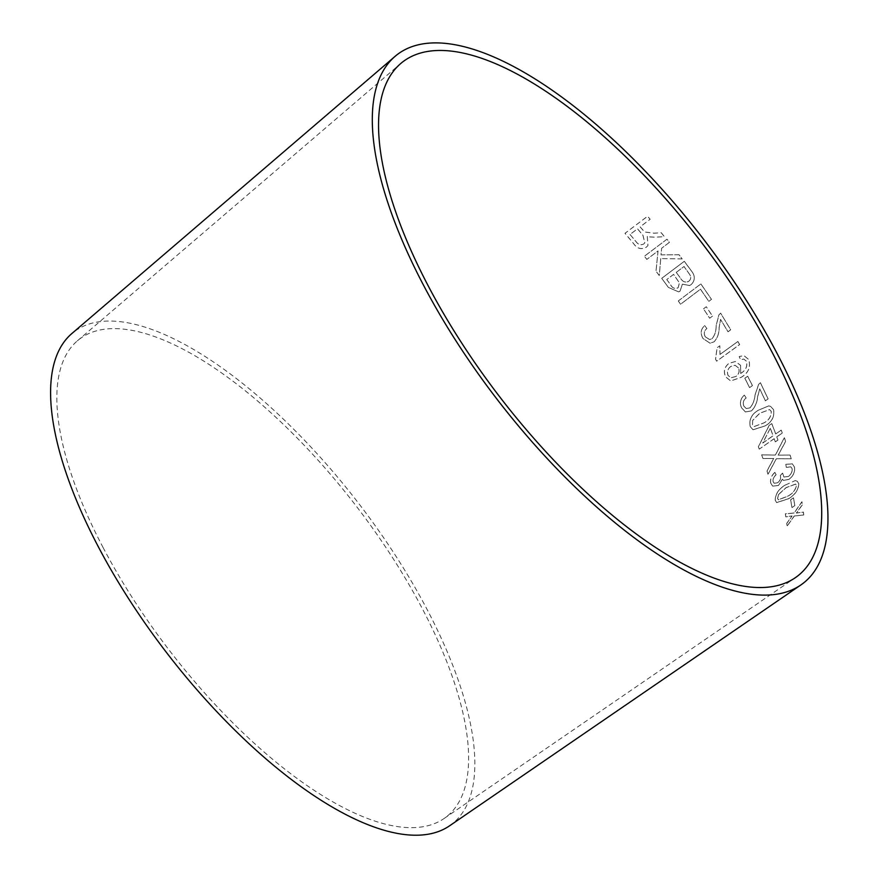 <?xml version="1.0" encoding="UTF-8"?>
<svg xmlns="http://www.w3.org/2000/svg" width="879" height="879" viewBox="0 0 879 879"><rect width="100%" height="100%" fill="white"/><g stroke="black" fill="none" stroke-linecap="round" stroke-linejoin="round"><path stroke-width="0.66" stroke-dasharray="4.39 3.3" d="M449.674 825.744A310.309 121.599 52.5 0 0 359.181 504.063A310.309 121.599 52.5 0 0 71.737 333.646M803.769 514.973L794.341 515.995L787.079 526.279L786.749 523.477L792.078 516.017L785.859 516.885L785.386 513.841L794.111 513.083L801.978 501.788L802.439 504.744L796.407 513.072L803.439 512.105L803.769 514.973L794.341 515.995M794.869 505.568L792.023 507.557L790.65 499.887L793.484 497.899L794.869 505.568L792.023 507.557M785.397 485.01L795.264 480.593L797.418 481.329L798.769 483.758C798.539 489.867 795.11 494.888 788.496 498.8L776.64 502.623L775.289 500.206C775.41 494.009 778.783 488.955 785.397 485.01L795.264 480.593M770.839 483.252C769.993 479.429 771.344 475.803 774.893 472.386L776.19 474.781C773.751 476.847 772.751 479.154 773.179 481.703L774.157 483.252L777.75 482.791C780.244 480.648 781.112 478.253 780.376 475.594L782.618 473.144L783.969 477.088L788.463 476.462C791.353 474.188 792.539 471.551 792.045 468.562L790.946 466.881L786.298 467.375L785.881 464.354L792.408 463.859L794.385 466.914C795.33 471.529 793.583 475.671 789.133 479.341L783.519 480.395L782.409 479.231L778.53 485.494L772.707 486.142L770.773 483.208C769.927 479.385 771.279 475.759 774.828 472.342L774.893 472.386M790.111 455.102L791.232 458.805L776.399 458.706L768.026 474.286L767.037 471.023L773.74 458.508L762.983 458.541L761.719 454.861L775.432 455.102L784.376 437.709L785.661 441.434L778.212 455.168L790.045 455.058L791.232 458.805M774.223 438.698L759.291 449.114L758.423 446.73L769.213 425.403L771.806 423.59L775.75 433.962L781.266 430.117L782.332 433.028L776.816 436.885L777.959 440.071L775.366 441.884L774.157 438.665L759.291 449.114M758.379 410.218L768.751 405.889L770.707 406.461L773.553 409.658C774.762 416.525 771.993 421.942 765.246 425.897L753.072 429.776L750.226 426.557C748.93 419.646 751.655 414.196 758.379 410.218L768.751 405.889M744.359 395.1L746.172 398C743.37 400.22 742.623 402.934 743.909 406.142L746.282 408.537L750.04 407.878C752.962 404.329 754.632 400.077 755.028 395.111L758.632 384.464L760.412 382.695L768.136 398.912L765.444 400.868L759.764 388.848L757.654 396.792C757.171 402.395 755.127 407.098 751.534 410.911L745.458 411.932L741.623 407.889C739.448 403.131 740.36 398.868 744.359 395.1L746.172 398M752.446 385.584L749.611 387.617L744.876 378.256L747.699 376.223L752.446 385.584L749.611 387.617M740.547 365.312L740.7 373.476L741.272 373.081C745.908 370.18 747.633 366.235 746.458 361.247L743.832 359.082L740.59 359.72L739.228 356.577L743.931 355.599L748.721 359.511C750.93 367.158 748.414 373.114 741.162 377.366L730.735 380.97L725.593 376.805C723.34 371.443 724.483 366.95 729.032 363.324L735.47 361.511L740.547 365.312L740.7 373.476M720.011 354.424L737.899 341.481L739.657 344.568L716.693 361.181L715.572 359.192L717.121 347.754L719.835 345.788L720.011 354.424L737.899 341.481M704.639 325.571L706.903 328.537C704.112 330.757 703.585 333.504 705.332 336.8L709.617 339.547L712.155 338.679C714.924 335.086 716.253 330.768 716.143 325.713L718.912 314.935L720.637 313.155L730.735 329.812L728.043 331.768L720.593 319.407L719.154 327.471C719.253 333.185 717.572 337.965 714.111 341.81L710.056 343.206L703.057 338.558C700.178 333.668 700.717 329.35 704.639 325.571L706.903 328.537C704.068 330.757 703.541 333.504 705.288 336.8L705.332 336.8M712.495 316.11L709.705 318.209L703.519 308.837L706.309 306.738L712.495 316.11L709.661 318.209L703.519 308.837M678.313 300.959L700.893 283.917L711.507 299.343L708.837 301.354L700.497 289.18L680.599 304.211L678.28 300.97L700.893 283.917M661.7 278.357L684.28 261.316L691.114 270.567C695.3 275.676 695.311 280.368 691.136 284.631L689.543 285.554L682.368 284.159L680.038 291.191L678.654 291.905L668.414 287.455L661.722 278.335L684.312 261.294L691.147 270.556C695.344 275.665 695.344 280.346 691.169 284.62L689.575 285.532L682.401 284.148L680.071 291.18L678.698 291.894L668.447 287.433L661.722 278.335M682.203 258.931L660.766 258.569L659.294 275.534L656.02 271.215L658.052 250.922L646.845 259.371L644.373 256.25L666.974 239.209L669.446 242.34L661.612 248.252L661.052 254.844L679.027 254.723L682.203 258.931L660.766 258.569M661.228 232.759L664.37 236.66L654.932 237.231L649.856 236.934L647.208 235.924L647.922 245.527L646.395 247.142C641.373 249.889 637.077 248.68 633.484 243.505L624.98 233.331L647.581 216.278L650.13 219.289L640.099 226.87L644.549 232.001L654.031 233.221L661.25 232.726L664.392 236.638L654.954 237.198L649.878 236.901L647.23 235.891L647.944 245.505L646.428 247.109C641.406 249.856 637.099 248.647 633.506 243.472L625.002 233.287L647.603 216.234L650.152 219.256L640.121 226.826L644.571 231.968L654.053 233.188L661.25 232.726M102.975 547.331A301.167 118.017 52.5 0 0 444.17 818.448A301.167 118.017 52.5 0 0 356.347 506.238A301.167 118.017 52.5 0 0 77.363 340.843A301.167 118.017 52.5 0 0 102.975 547.331M630.034 234.462L636.088 241.747C638.264 244.736 640.846 245.472 643.824 243.944L644.801 242.857L642.956 235.363L637.506 228.826L630.034 234.462L636.11 241.714C638.286 244.703 640.868 245.439 643.846 243.922L644.823 242.824L642.978 235.33L637.528 228.782L630.056 234.429M660.733 258.591L659.261 275.556L655.998 271.237L658.03 250.954L646.823 259.404L644.351 256.283L666.941 239.242L669.413 242.362L661.59 248.274L661.019 254.866L678.995 254.756L682.181 258.953M666.743 279.544L670.314 284.4C672.27 288.125 674.863 289.235 678.105 287.741L679.412 282.917L673.567 274.402L666.743 279.544L670.347 284.378C672.303 288.103 674.896 289.224 678.138 287.719L679.445 282.906L673.6 274.38L666.776 279.522M677.248 288.213L678.138 287.719L677.248 288.213M676.237 272.391L680.368 278.006C682.533 281.818 685.323 282.906 688.74 281.291C690.795 279.566 691.191 277.423 689.927 274.852L683.994 266.524L676.237 272.391L680.401 277.984C682.565 281.796 685.356 282.895 688.773 281.269C690.828 279.555 691.235 277.401 689.96 274.841L684.027 266.502L676.27 272.369M687.785 281.807L688.773 281.269L687.785 281.807M700.86 283.928L711.463 299.354L708.804 301.365L700.464 289.191L680.555 304.222L678.28 300.97M703.486 308.848L706.276 306.749L712.451 316.11M705.288 336.8L709.562 339.547L712.1 338.679C714.88 335.086 716.209 330.768 716.099 325.724L718.868 314.935L720.593 313.155L730.691 329.812L727.988 331.768L720.549 319.407L719.11 327.471C719.209 333.185 717.517 337.965 714.056 341.81L710.012 343.206L703.057 338.558C700.134 333.679 700.673 329.35 704.595 325.582M737.855 341.47L739.602 344.557L716.649 361.181L715.528 359.192L717.077 347.754L719.791 345.788L719.967 354.424M740.645 373.465L741.217 373.07C745.853 370.169 747.589 366.224 746.403 361.236L743.788 359.071L740.536 359.709L739.173 356.566L743.876 355.599L748.677 359.5C750.886 367.147 748.359 373.103 741.107 377.344L730.68 380.959L725.538 376.794C723.285 371.432 724.428 366.939 728.977 363.313L735.415 361.5L740.492 365.301M738.415 367.861L735.053 365.268L730.801 366.411C727.691 368.762 726.779 371.795 728.065 375.476L730.954 377.772L735.855 376.465C738.92 374.245 739.777 371.377 738.415 367.861L735.108 365.279L730.856 366.422C727.746 368.773 726.834 371.795 728.12 375.487L731.009 377.783L735.91 376.476C738.975 374.256 739.832 371.388 738.47 367.872M749.556 387.606L744.821 378.245L747.644 376.201L752.38 385.562M746.117 397.989C743.315 400.198 742.557 402.912 743.854 406.12L746.216 408.515L749.974 407.856C752.907 404.307 754.578 400.055 754.973 395.089L758.577 384.442L760.357 382.673L768.081 398.879L765.378 400.835L759.709 388.837L757.588 396.77C757.105 402.373 755.061 407.076 751.468 410.878L745.403 411.91L741.568 407.867C739.382 403.12 740.294 398.857 744.304 395.089M768.685 405.856L770.652 406.428L773.487 409.625C774.696 416.492 771.938 421.909 765.18 425.865L753.017 429.743L750.161 426.535C748.875 419.613 751.6 414.174 758.324 410.196M752.666 420.371L752.468 424.81L754.072 426.546L763.906 422.865C768.905 420.25 771.333 416.393 771.18 411.295L769.543 409.57L759.698 413.251L752.666 420.371L752.523 424.843L754.138 426.579L763.972 422.887C768.971 420.272 771.399 416.415 771.246 411.328L769.597 409.592L759.764 413.273L752.721 420.404M759.225 449.07L758.368 446.697L769.147 425.37L771.751 423.557L775.685 433.929L781.211 430.084L782.266 432.995L776.75 436.852L777.893 440.038L775.3 441.851L774.157 438.665M770.279 428.271L762.708 442.994L773.091 435.742L770.279 428.271L762.774 443.027L773.157 435.775L770.334 428.304M791.166 458.761L776.333 458.662L767.96 474.242L766.971 470.979L773.674 458.464L762.917 458.497L761.654 454.828L775.366 455.058L784.31 437.676L785.595 441.401L778.157 455.124L790.045 455.058M774.828 472.342L776.124 474.737C773.685 476.803 772.685 479.11 773.113 481.648L774.091 483.208L777.684 482.736C780.167 480.593 781.046 478.198 780.31 475.55L782.552 473.1L783.903 477.044L788.397 476.418C791.276 474.144 792.473 471.507 791.979 468.518L790.88 466.837L786.233 467.331L785.815 464.31L792.342 463.815L794.308 466.87C795.264 471.485 793.517 475.627 789.067 479.297L783.453 480.352L782.343 479.176L778.464 485.45L772.63 486.098L770.773 483.208M795.187 480.549L797.341 481.274L798.703 483.714C798.473 489.823 795.045 494.833 788.419 498.745L776.564 502.568L775.212 500.151C775.344 493.965 778.717 488.9 785.332 484.966M778.541 494.47L777.552 498.492L778.311 499.777L787.881 496.119C792.737 493.504 795.561 489.911 796.374 485.329L795.616 484.054L785.991 487.669L778.541 494.47L777.618 498.547L778.387 499.832L787.947 496.174C792.803 493.558 795.638 489.955 796.451 485.384L795.682 484.109L786.057 487.724L778.607 494.514M791.957 507.491L790.573 499.832L793.418 497.844L794.803 505.513M794.264 515.929L787.002 526.224L786.683 523.423L792.012 515.951L785.782 516.83L785.321 513.786L794.045 513.017L801.912 501.733L802.373 504.678L796.33 513.017L803.373 512.039L803.692 514.907M444.17 818.448L795.407 577.646M77.363 340.843L400.626 63.618"/><path stroke-width="1.32" d="M428.205 285.851A324.142 127.026 52.5 0 0 795.407 577.646A324.142 127.026 52.5 0 0 700.893 241.626A324.142 127.026 52.5 0 0 400.626 63.618A324.142 127.026 52.5 0 0 428.205 285.851M423.359 284.917A333.273 130.597 52.5 0 0 800.912 584.931A333.273 130.597 52.5 0 0 703.727 239.44A333.273 130.597 52.5 0 0 395.001 56.421A333.273 130.597 52.5 0 0 423.359 284.917M395.001 56.421L71.737 333.646A310.309 121.599 52.5 0 0 98.129 546.397A310.309 121.599 52.5 0 0 449.674 825.744L800.912 584.931"/></g></svg>
